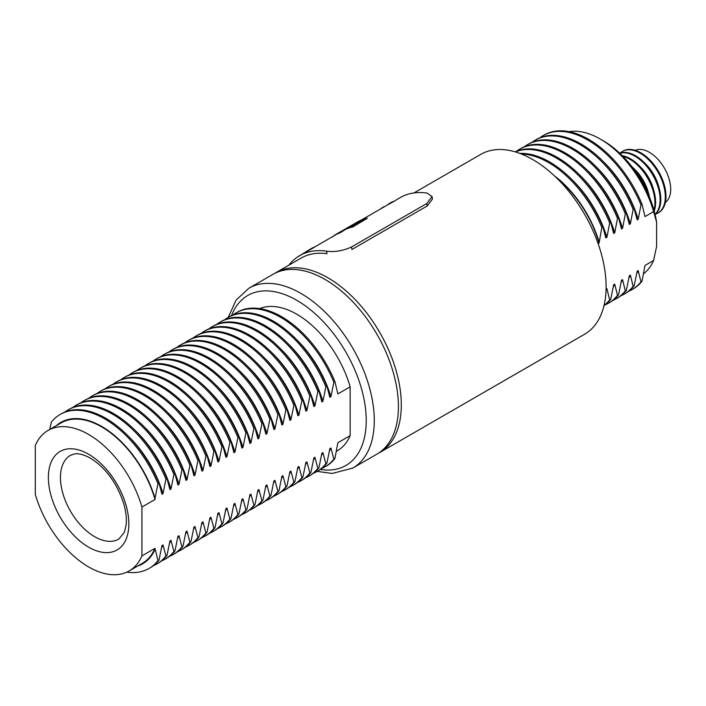 <?xml version="1.0" encoding="UTF-8"?>
<svg xmlns="http://www.w3.org/2000/svg" width="706" height="706" viewBox="0 0 706 706"><rect width="100%" height="100%" fill="white"/><g stroke="black" fill="none" stroke-linecap="round" stroke-linejoin="round"><path stroke-width="1.06" d="M655.547 214.103A35.565 20.536 -120 0 0 657.939 213.053L658.627 212.656A35.565 20.536 -120 0 0 665.996 196.374A35.565 20.536 -120 0 0 650.464 160.589A35.565 20.536 -120 0 0 623.063 151.058L622.383 151.455A35.565 20.536 -120 0 0 620.265 153.008M657.939 213.053A35.565 20.536 -120 0 0 665.308 196.771A35.565 20.536 -120 0 0 649.785 160.986A35.565 20.536 -120 0 0 622.383 151.455M655.097 214.5A35.565 20.536 -120 0 0 660.798 199.374A35.565 20.536 -120 0 0 646.405 164.816A35.565 20.536 -120 0 0 619.709 153.193M655.053 214.315A35.565 20.536 -120 0 0 660.119 199.772A35.565 20.536 -120 0 0 646.193 165.742A35.565 20.536 -120 0 0 619.842 153.326M654.224 211.068A35.565 20.536 -120 0 0 655.609 202.375A35.565 20.536 -120 0 0 622.233 155.664M653.968 210.141A35.565 20.536 -120 0 0 654.921 202.763A35.565 20.536 -120 0 0 622.913 156.353M665.361 202.472A30.173 17.421 -120 0 0 670.7 189.261A30.173 17.421 -120 0 0 658.142 159.547A30.173 17.421 -120 0 0 635.25 150.316M274.537 273.478A103.844 59.957 60 0 1 275.967 272.613A103.844 59.957 60 0 1 327.884 277.758A103.844 59.957 60 0 1 395.722 369.264A103.844 59.957 60 0 1 379.81 452.475A103.844 59.957 60 0 1 378.345 453.278M413.937 192.95L480.76 154.376A103.844 59.957 60 0 1 532.686 159.512A103.844 59.957 60 0 1 600.524 251.027A103.844 59.957 60 0 1 584.603 334.238L379.81 452.475M539.958 137.741A88.912 51.335 60 0 1 543.214 135.561A88.912 51.335 60 0 1 587.666 139.964A88.912 51.335 60 0 1 640.977 204.864L642.028 204.263L644.975 216.601L653.588 211.632A81.111 46.834 -120 0 0 600.277 139.056A81.111 46.834 -120 0 0 569.177 131.678M532.13 142.259A88.912 51.335 60 0 1 535.386 140.079A88.912 51.335 60 0 1 579.838 144.483A88.912 51.335 60 0 1 633.15 209.382L634.2 208.782L637.156 219.893L638.198 219.284L640.977 204.864M524.302 146.777A88.912 51.335 60 0 1 527.558 144.598A88.912 51.335 60 0 1 572.019 149.001A88.912 51.335 60 0 1 625.331 213.9L626.372 213.3L629.328 224.411L630.379 223.802L633.15 209.382M598.132 243.649L599.067 243.111L601.847 227.456L602.898 226.847L605.845 237.966L606.895 237.357L609.675 222.937L610.725 222.328L613.673 233.448L614.723 232.839L617.503 218.419A88.912 51.335 -120 0 0 564.191 153.52A88.912 51.335 -120 0 0 519.74 149.116A88.912 51.335 -120 0 0 516.474 151.296M609.675 222.937A88.912 51.335 -120 0 0 556.363 158.038A88.912 51.335 -120 0 0 515.398 151.914M601.847 227.456A88.912 51.335 -120 0 0 548.536 162.556A88.912 51.335 -120 0 0 521.381 154.005M600.277 139.056L603.295 140.794A76.848 44.363 60 0 1 656.606 222.178L656.606 246.456L653.588 260.488L644.975 265.456L642.028 281.209L640.977 281.818L638.198 270.601L637.156 271.21L634.2 285.727L633.15 286.336L630.379 275.119L629.328 275.728L626.372 290.245L625.331 290.854L622.551 279.638L621.501 280.247L618.553 294.764L617.503 295.364L614.723 284.156L613.673 284.765L610.725 299.282L609.675 299.882L606.895 288.675L606.083 289.151M656.606 222.178L653.588 211.632M617.503 218.419L618.553 217.819L621.501 228.929L622.551 228.32L625.331 213.9M604.001 305.672A88.912 51.335 -120 0 0 610.725 299.282M604.045 305.469A88.912 51.335 -120 0 0 609.675 299.882M605.13 304.842A88.912 51.335 -120 0 0 608.643 303.112L609.693 302.503A88.912 51.335 -120 0 0 618.553 294.764M608.643 303.112A88.912 51.335 -120 0 0 617.503 295.364M626.372 290.245A88.912 51.335 60 0 1 617.521 297.985L616.47 298.594A88.912 51.335 60 0 1 612.949 300.324M625.331 290.854A88.912 51.335 60 0 1 616.47 298.594M634.2 285.727A88.912 51.335 60 0 1 625.348 293.467L624.298 294.075A88.912 51.335 60 0 1 620.777 295.805M633.15 286.336A88.912 51.335 60 0 1 624.298 294.075M642.028 281.209A88.912 51.335 60 0 1 633.167 288.948L632.126 289.557A88.912 51.335 60 0 1 628.605 291.287M640.977 281.818A88.912 51.335 60 0 1 632.126 289.557M535.386 140.079L536.436 139.479A88.912 51.335 60 0 1 634.2 208.782M543.214 135.561L544.264 134.961A88.912 51.335 60 0 1 642.028 204.263M527.558 144.598L528.609 143.998A88.912 51.335 60 0 1 626.372 213.3M618.553 217.819A88.912 51.335 -120 0 0 520.781 148.516L519.74 149.116M610.725 222.328A88.912 51.335 -120 0 0 515.203 151.861M602.898 226.847A88.912 51.335 -120 0 0 519.863 153.414M599.067 243.111A81.111 46.834 -120 0 0 556.778 178.124M599.067 241.876A81.684 47.161 -120 0 0 554.148 175.617M606.895 237.357A81.684 47.161 -120 0 0 571.886 179.545M614.723 232.839A81.684 47.161 -120 0 0 579.714 175.026M622.551 228.32A81.684 47.161 -120 0 0 587.542 170.508M595.361 165.989A81.684 47.161 60 0 1 630.379 223.802M603.189 161.471A81.684 47.161 60 0 1 638.198 219.284M638.198 270.601A81.684 47.161 60 0 1 636.75 273.46M630.379 275.119A81.684 47.161 60 0 1 628.922 277.979M621.095 282.497A81.684 47.161 -120 0 0 622.551 279.638M613.276 287.015A81.684 47.161 -120 0 0 614.723 284.156M606.039 290.44A81.684 47.161 -120 0 0 606.895 288.675M643.669 273.646A81.111 46.834 -120 0 0 653.588 260.488M647.561 192.703A35.565 20.536 -120 0 0 634.809 170.623M649.555 197.327A35.565 20.536 -120 0 0 631.808 166.581M648.549 193.32A30.737 17.747 -120 0 0 634.773 169.458M653.747 190.32A30.737 17.747 -120 0 0 639.971 166.457M658.936 187.319A30.737 17.747 -120 0 0 645.16 163.457M108.159 386.738L109.209 386.138A88.912 51.335 -120 0 1 206.973 455.432L205.923 456.041A88.912 51.335 -120 0 0 152.611 391.142A88.912 51.335 -120 0 0 108.159 386.738A88.912 51.335 -120 0 0 104.823 388.98M116.155 382.123L117.205 381.514A88.912 51.335 -120 0 1 214.968 450.816L213.918 451.425A88.912 51.335 -120 0 0 160.606 386.526A88.912 51.335 -120 0 0 116.155 382.123A88.912 51.335 -120 0 0 112.819 384.364M124.15 377.507L125.2 376.898A88.912 51.335 -120 0 1 222.964 446.201L221.922 446.81A88.912 51.335 -120 0 0 168.61 381.911A88.912 51.335 -120 0 0 124.15 377.507A88.912 51.335 -120 0 0 120.814 379.749M132.146 372.892L133.196 372.283A88.912 51.335 -120 0 1 230.959 441.585L229.918 442.194A88.912 51.335 -120 0 0 176.606 377.295A88.912 51.335 -120 0 0 132.146 372.892A88.912 51.335 -120 0 0 128.81 375.133M140.141 368.276L141.191 367.667A88.912 51.335 -120 0 1 238.955 436.97L237.913 437.579A88.912 51.335 -120 0 0 184.601 372.68A88.912 51.335 -120 0 0 140.141 368.276A88.912 51.335 -120 0 0 136.805 370.518M148.136 363.661L149.187 363.052A88.912 51.335 -120 0 1 246.95 432.354L245.909 432.954A88.912 51.335 -120 0 0 192.597 368.064A88.912 51.335 -120 0 0 148.136 363.661A88.912 51.335 -120 0 0 144.801 365.902M156.132 359.036L157.182 358.436A88.912 51.335 -120 0 1 254.945 427.739L253.904 428.339A88.912 51.335 -120 0 0 200.592 363.44A88.912 51.335 -120 0 0 156.132 359.036A88.912 51.335 -120 0 0 152.796 361.278M164.136 354.421L165.178 353.821A88.912 51.335 -120 0 1 262.95 423.123L261.9 423.724A88.912 51.335 -120 0 0 208.588 358.825A88.912 51.335 -120 0 0 164.136 354.421A88.912 51.335 -120 0 0 160.791 356.662M172.132 349.805L173.173 349.205A88.912 51.335 -120 0 1 270.945 418.508L269.895 419.108A88.912 51.335 -120 0 0 216.583 354.209A88.912 51.335 -120 0 0 172.132 349.805A88.912 51.335 -120 0 0 168.787 352.047M180.127 345.19L181.168 344.59A88.912 51.335 -120 0 1 278.941 413.884L277.89 414.493A88.912 51.335 -120 0 0 224.579 349.594A88.912 51.335 -120 0 0 180.127 345.19A88.912 51.335 -120 0 0 176.782 347.431M188.123 340.574L189.164 339.965A88.912 51.335 -120 0 1 286.936 409.268L285.886 409.877A88.912 51.335 -120 0 0 232.574 344.978A88.912 51.335 -120 0 0 188.123 340.574A88.912 51.335 -120 0 0 184.778 342.816M196.118 335.959L197.168 335.35A88.912 51.335 -120 0 1 294.931 404.653L293.881 405.262A88.912 51.335 -120 0 0 240.57 340.363A88.912 51.335 -120 0 0 196.118 335.959A88.912 51.335 -120 0 0 192.782 338.2M204.113 331.343L205.164 330.735A88.912 51.335 -120 0 1 302.927 400.037L301.877 400.646A88.912 51.335 -120 0 0 248.565 335.747A88.912 51.335 -120 0 0 204.113 331.343A88.912 51.335 -120 0 0 200.778 333.585M212.109 326.728L213.159 326.119A88.912 51.335 -120 0 1 310.922 395.422L309.872 396.031A88.912 51.335 -120 0 0 256.56 331.132A88.912 51.335 -120 0 0 212.109 326.728A88.912 51.335 -120 0 0 208.773 328.97M220.104 322.112L221.154 321.504A88.912 51.335 -120 0 1 318.918 390.806L317.868 391.406A88.912 51.335 -120 0 0 264.556 326.516A88.912 51.335 -120 0 0 220.104 322.112A88.912 51.335 -120 0 0 216.768 324.354M228.1 317.488L229.15 316.888A88.912 51.335 -120 0 1 326.913 386.191L325.863 386.791A88.912 51.335 -120 0 0 272.551 321.892A88.912 51.335 -120 0 0 228.1 317.488A88.912 51.335 -120 0 0 224.764 319.73M236.095 312.873L237.145 312.273A88.912 51.335 -120 0 1 334.909 381.575L333.859 382.175A88.912 51.335 -120 0 0 280.547 317.276A88.912 51.335 -120 0 0 236.095 312.873A88.912 51.335 -120 0 0 232.759 315.114M248.927 288.216A103.844 59.957 -120 0 1 300.853 293.361A103.844 59.957 -120 0 1 368.691 384.867A103.844 59.957 -120 0 1 352.779 468.087L376.916 454.143A103.844 59.957 -120 0 0 392.836 370.932A103.844 59.957 -120 0 0 324.998 279.426A103.844 59.957 -120 0 0 273.072 274.281L248.927 288.216L236.104 300.085L228.276 317.391M71.103 454.964A48.37 27.922 -120 0 0 70.468 455.317A48.37 27.922 -120 0 0 63.055 494.076A48.37 27.922 -120 0 0 94.648 536.692A48.37 27.922 -120 0 0 118.829 539.093L124.203 532.571L126.047 525.396C126.868 519.016 126.047 511.603 123.585 503.14C116.675 482.701 105.609 467.699 90.377 458.132C83.864 454.611 78.604 453.208 74.607 453.932L70.468 455.317M155.002 499.486A81.111 46.834 -120 0 0 61.131 422.894L48.052 430.439A81.111 46.834 -120 0 1 141.924 507.04L155.002 499.486L155.002 498.26A81.684 47.161 -120 0 0 101.69 426.442A81.684 47.161 -120 0 0 56.321 425.674M60.187 414.44L61.237 413.831A88.912 51.335 -120 0 1 159 483.133L157.95 483.742A88.912 51.335 -120 0 0 104.638 418.843A88.912 51.335 -120 0 0 60.187 414.44A88.912 51.335 -120 0 0 51.326 422.179L49.747 429.469M68.182 409.824L69.232 409.215A88.912 51.335 -120 0 1 166.995 478.518L165.945 479.127A88.912 51.335 -120 0 0 112.633 414.228A88.912 51.335 -120 0 0 68.182 409.824A88.912 51.335 -120 0 0 64.846 412.066M76.177 405.209L77.228 404.6A88.912 51.335 -120 0 1 174.991 473.902L173.941 474.503A88.912 51.335 -120 0 0 120.629 409.604A88.912 51.335 -120 0 0 76.177 405.209A88.912 51.335 -120 0 0 72.842 407.441M84.173 400.584L85.223 399.984A88.912 51.335 -120 0 1 182.986 469.287L181.936 469.887A88.912 51.335 -120 0 0 128.624 404.988A88.912 51.335 -120 0 0 84.173 400.584A88.912 51.335 -120 0 0 80.837 402.826M92.168 395.969L93.218 395.369A88.912 51.335 -120 0 1 190.982 464.672L189.932 465.272A88.912 51.335 -120 0 0 136.62 400.373A88.912 51.335 -120 0 0 92.168 395.969A88.912 51.335 -120 0 0 88.832 398.21M100.164 391.353L101.214 390.753A88.912 51.335 -120 0 1 198.977 460.056L197.927 460.656A88.912 51.335 -120 0 0 144.615 395.757A88.912 51.335 -120 0 0 100.164 391.353A88.912 51.335 -120 0 0 96.828 393.595M48.052 430.439A81.111 46.834 -120 0 0 35.3 445.477L35.3 494.332A81.111 46.834 -120 0 0 88.612 566.918A81.111 46.834 -120 0 0 129.172 570.933A81.111 46.834 -120 0 0 141.924 555.896L155.002 548.341L157.95 560.688L159 560.087A88.912 51.335 -120 0 1 150.14 567.827L149.09 568.436A88.912 51.335 -120 0 0 157.95 560.688M198.977 460.056L201.925 471.167L202.975 470.558A81.684 47.161 -120 0 0 167.975 412.754M185.466 547.124A88.912 51.335 -120 0 0 189.076 545.35L190.117 544.741A88.912 51.335 -120 0 0 198.977 537.001L197.927 537.61L194.98 526.491L193.929 527.1L190.982 541.617L189.932 542.226L186.984 531.115L185.934 531.715L182.986 546.232L181.936 546.841L178.989 535.73L177.938 536.331L174.991 550.848L173.941 551.457L170.993 540.346L169.943 540.946L166.995 555.463L165.945 556.072L162.998 544.961L161.948 545.562L159 560.087M189.076 545.35A88.912 51.335 -120 0 0 197.927 537.61M193.532 529.35A81.684 47.161 -120 0 0 194.98 526.491M190.982 464.672L193.929 475.782L194.98 475.173A81.684 47.161 -120 0 0 159.98 417.378M177.462 551.739A88.912 51.335 -120 0 0 181.08 549.965L182.122 549.365A88.912 51.335 -120 0 0 190.982 541.617M181.08 549.965A88.912 51.335 -120 0 0 189.932 542.226M185.537 533.965A81.684 47.161 -120 0 0 186.984 531.115M182.986 469.287L185.934 480.398L186.984 479.789A81.684 47.161 -120 0 0 151.984 421.994M169.466 556.354A88.912 51.335 -120 0 0 173.076 554.581L174.126 553.981A88.912 51.335 -120 0 0 182.986 546.232M173.076 554.581A88.912 51.335 -120 0 0 181.936 546.841M177.541 538.59A81.684 47.161 -120 0 0 178.989 535.73M174.991 473.902L177.938 485.013L178.989 484.404A81.684 47.161 -120 0 0 143.989 426.609M161.471 560.97A88.912 51.335 -120 0 0 165.08 559.196L166.131 558.596A88.912 51.335 -120 0 0 174.991 550.848M165.08 559.196A88.912 51.335 -120 0 0 173.941 551.457M169.546 543.205A81.684 47.161 -120 0 0 170.993 540.346M166.995 478.518L169.943 489.629L170.993 489.029A81.684 47.161 -120 0 0 135.993 431.225M153.476 565.585A88.912 51.335 -120 0 0 157.085 563.812L158.135 563.212A88.912 51.335 -120 0 0 166.995 555.463M157.085 563.812A88.912 51.335 -120 0 0 165.945 556.072M161.55 547.821A81.684 47.161 -120 0 0 162.998 544.961M159 483.133L161.948 494.244L162.998 493.644A81.684 47.161 -120 0 0 127.998 435.84M126.78 572.16A88.912 51.335 -120 0 0 149.09 568.436M137.432 566.159A81.684 47.161 -120 0 0 155.002 549.577M129.172 570.933L142.241 563.388A81.111 46.834 -120 0 0 155.002 548.341M336.497 451.231L337.389 450.719A81.111 46.834 -120 0 0 350.141 435.681L337.856 442.768L334.909 458.521L333.859 459.129L330.911 448.019L329.861 448.619L326.913 463.136L325.863 463.745L322.916 452.634L321.865 453.234L318.918 467.751L317.868 468.36L314.92 457.25L313.87 457.85L310.922 472.367L309.872 472.976L306.925 461.865L305.875 462.465L302.927 476.991L301.877 477.591L298.929 466.481L297.879 467.09L294.931 481.607L293.881 482.207L290.934 471.096L289.884 471.705L286.936 486.222L285.886 486.822L282.938 475.712L281.888 476.321L278.941 490.838L277.89 491.438L274.943 480.327L273.893 480.936L270.945 495.453L269.895 496.062L266.947 484.943L265.897 485.552L262.95 500.069L261.9 500.678L258.952 489.567L257.902 490.167L254.945 504.684L253.904 505.293L250.948 494.182L249.906 494.782L246.95 509.3L245.909 509.908L242.952 498.798L241.911 499.398L238.955 513.915L237.913 514.524L234.957 503.413L233.915 504.013L230.959 518.539L229.918 519.139L226.961 508.029L225.92 508.638L222.964 523.155L221.922 523.755L218.966 512.644L217.916 513.253L214.968 527.77L213.918 528.37L210.97 517.26L209.92 517.869L206.973 532.386L205.923 532.986L202.975 521.875L201.925 522.484L198.977 537.001M334.909 381.575L337.856 393.922L350.141 386.826L350.141 435.681M321.398 468.643A88.912 51.335 -120 0 0 325.007 466.869L326.048 466.269A88.912 51.335 -120 0 0 334.909 458.521M325.007 466.869A88.912 51.335 -120 0 0 333.859 459.129M329.464 450.869A81.684 47.161 -120 0 0 330.911 448.019M326.913 386.191L329.861 397.301L330.911 396.693A81.684 47.161 -120 0 0 295.911 338.898M313.393 473.258A88.912 51.335 -120 0 0 317.012 471.484L318.053 470.884A88.912 51.335 -120 0 0 326.913 463.136M317.012 471.484A88.912 51.335 -120 0 0 325.863 463.745M321.468 455.494A81.684 47.161 -120 0 0 322.916 452.634M318.918 390.806L321.865 401.917L322.916 401.308A81.684 47.161 -120 0 0 287.916 343.513M305.398 477.874A88.912 51.335 -120 0 0 309.007 476.1L310.058 475.5A88.912 51.335 -120 0 0 318.918 467.751M309.007 476.1A88.912 51.335 -120 0 0 317.868 468.36M313.473 460.109A81.684 47.161 -120 0 0 314.92 457.25M310.922 395.422L313.87 406.532L314.92 405.932A81.684 47.161 -120 0 0 279.92 348.129M297.402 482.489A88.912 51.335 -120 0 0 301.012 480.715L302.062 480.115A88.912 51.335 -120 0 0 310.922 472.367M301.012 480.715A88.912 51.335 -120 0 0 309.872 472.976M305.477 464.724A81.684 47.161 -120 0 0 306.925 461.865M302.927 400.037L305.875 411.148L306.925 410.548A81.684 47.161 -120 0 0 271.925 352.744M289.407 487.105A88.912 51.335 -120 0 0 293.016 485.34L294.067 484.731A88.912 51.335 -120 0 0 302.927 476.991M293.016 485.34A88.912 51.335 -120 0 0 301.877 477.591M297.482 469.34A81.684 47.161 -120 0 0 298.929 466.481M294.931 404.653L297.879 415.763L298.929 415.163A81.684 47.161 -120 0 0 263.929 357.36M281.412 491.72A88.912 51.335 -120 0 0 285.021 489.955L286.071 489.346A88.912 51.335 -120 0 0 294.931 481.607M285.021 489.955A88.912 51.335 -120 0 0 293.881 482.207M289.486 473.955A81.684 47.161 -120 0 0 290.934 471.096M286.936 409.268L289.884 420.379L290.934 419.779A81.684 47.161 -120 0 0 255.934 361.975M273.416 496.336A88.912 51.335 -120 0 0 277.026 494.571L278.076 493.962A88.912 51.335 -120 0 0 286.936 486.222M277.026 494.571A88.912 51.335 -120 0 0 285.886 486.822M281.482 478.571A81.684 47.161 -120 0 0 282.938 475.712M278.941 413.884L281.888 425.003L282.938 424.394A81.684 47.161 -120 0 0 247.938 366.59M265.421 500.951A88.912 51.335 -120 0 0 269.03 499.186L270.08 498.577A88.912 51.335 -120 0 0 278.941 490.838M269.03 499.186A88.912 51.335 -120 0 0 277.89 491.438M273.487 483.186A81.684 47.161 -120 0 0 274.943 480.327M270.945 418.508L273.893 429.619L274.943 429.01A81.684 47.161 -120 0 0 239.943 371.206M257.425 505.575A88.912 51.335 -120 0 0 261.035 503.802L262.085 503.193A88.912 51.335 -120 0 0 270.945 495.453M261.035 503.802A88.912 51.335 -120 0 0 269.895 496.062M265.491 487.802A81.684 47.161 -120 0 0 266.947 484.943M262.95 423.123L265.897 434.234L266.947 433.625A81.684 47.161 -120 0 0 231.939 375.83M249.43 510.191A88.912 51.335 -120 0 0 253.039 508.417L254.089 507.817A88.912 51.335 -120 0 0 262.95 500.069M253.039 508.417A88.912 51.335 -120 0 0 261.9 500.678M257.496 492.417A81.684 47.161 -120 0 0 258.952 489.567M254.945 427.739L257.902 438.85L258.952 438.241A81.684 47.161 -120 0 0 223.943 380.446M241.434 514.806A88.912 51.335 -120 0 0 245.044 513.033L246.094 512.432A88.912 51.335 -120 0 0 254.945 504.684M245.044 513.033A88.912 51.335 -120 0 0 253.904 505.293M249.5 497.042A81.684 47.161 -120 0 0 250.948 494.182M246.95 432.354L249.906 443.465L250.948 442.856A81.684 47.161 -120 0 0 215.948 385.061M233.439 519.422A88.912 51.335 -120 0 0 237.048 517.648L238.099 517.048A88.912 51.335 -120 0 0 246.95 509.3M237.048 517.648A88.912 51.335 -120 0 0 245.909 509.908M241.505 501.657A81.684 47.161 -120 0 0 242.952 498.798M238.955 436.97L241.911 448.081L242.952 447.48A81.684 47.161 -120 0 0 207.952 389.677M225.443 524.037A88.912 51.335 -120 0 0 229.053 522.263L230.103 521.663A88.912 51.335 -120 0 0 238.955 513.915M229.053 522.263A88.912 51.335 -120 0 0 237.913 514.524M233.51 506.273A81.684 47.161 -120 0 0 234.957 503.413M230.959 441.585L233.915 452.696L234.957 452.096A81.684 47.161 -120 0 0 199.957 394.292M217.448 528.653A88.912 51.335 -120 0 0 221.057 526.888L222.108 526.279A88.912 51.335 -120 0 0 230.959 518.539M221.057 526.888A88.912 51.335 -120 0 0 229.918 519.139M225.514 510.888A81.684 47.161 -120 0 0 226.961 508.029M222.964 446.201L225.92 457.312L226.961 456.711A81.684 47.161 -120 0 0 191.961 398.908M209.453 533.268A88.912 51.335 -120 0 0 213.062 531.503L214.112 530.894A88.912 51.335 -120 0 0 222.964 523.155M213.062 531.503A88.912 51.335 -120 0 0 221.922 523.755M217.519 515.504A81.684 47.161 -120 0 0 218.966 512.644M214.968 450.816L217.916 461.927L218.966 461.327A81.684 47.161 -120 0 0 183.966 403.523M201.457 537.884A88.912 51.335 -120 0 0 205.067 536.119L206.108 535.51A88.912 51.335 -120 0 0 214.968 527.77M205.067 536.119A88.912 51.335 -120 0 0 213.918 528.37M209.523 520.119A81.684 47.161 -120 0 0 210.97 517.26M206.973 455.432L209.92 466.551L210.97 465.942A81.684 47.161 -120 0 0 175.97 408.139M193.462 542.499A88.912 51.335 -120 0 0 197.071 540.734L198.112 540.125A88.912 51.335 -120 0 0 206.973 532.386M197.071 540.734A88.912 51.335 -120 0 0 205.923 532.986M201.528 524.735A81.684 47.161 -120 0 0 202.975 521.875M194.98 475.173L197.927 460.656M186.984 479.789L189.932 465.272M178.989 484.404L181.936 469.887M170.993 489.029L173.941 474.503M162.998 493.644L165.945 479.127M155.002 498.26L157.95 483.742M141.924 507.04L141.924 555.896M350.141 386.826A81.111 46.834 -120 0 0 259.667 308.575M330.911 396.693L333.859 382.175M322.916 401.308L325.863 386.791M314.92 405.932L317.868 391.406M306.925 410.548L309.872 396.031M298.929 415.163L301.877 400.646M290.934 419.779L293.881 405.262M282.938 424.394L285.886 409.877M274.943 429.01L277.89 414.493M266.947 433.625L269.895 419.108M258.952 438.241L261.9 423.724M250.948 442.856L253.904 428.339M242.952 447.48L245.909 432.954M234.957 452.096L237.913 437.579M226.961 456.711L229.918 442.194M218.966 461.327L221.922 446.81M210.97 465.942L213.918 451.425M202.975 470.558L205.923 456.041M384.002 206.955L388.371 204.431A106.694 61.598 60 0 1 388.618 204.29A106.694 61.598 60 0 1 391.203 202.931L400.276 197.556A106.694 61.598 -120 0 1 427.209 193.1L432.081 196.577L426.777 203.531L351.544 246.968L351.915 249.465L427.156 206.028L426.777 203.531M275.967 272.613L301.109 258.096A103.844 59.957 -120 0 1 327.002 253.71L326.622 251.177A106.694 61.598 -120 0 0 299.688 255.625L313.932 247.541L307.101 251.018L311.205 248.653A106.977 61.766 60 0 1 313.799 247.294M332.755 236.845L334.759 235.054L340.645 232.539L345.313 229.512L340.645 232.539M350.908 226.608L362.178 219.778L350.908 226.608A106.694 61.598 60 0 0 348.093 227.809M344.828 229.697A106.694 61.598 60 0 1 352.735 226.997L367.332 218.242A106.977 61.766 60 0 0 363.908 219.169L350.335 227.005A106.977 61.766 60 0 0 344.06 229.697L342.913 230.359A106.977 61.766 60 0 1 352.621 226.741L367.332 218.242M299.688 255.625A106.694 61.598 -120 0 0 288.869 265.156M326.622 251.177C334.688 252.271 342.992 250.868 351.544 246.968M432.081 196.577L432.46 199.074L427.156 206.028M340.513 232.283L334.759 235.054L340.018 232.018A106.977 61.766 60 0 1 345.313 229.512M342.313 230.8L342.948 230.412M344.387 229.521L344.696 229.326A106.977 61.766 60 0 1 345.472 228.868A106.977 61.766 60 0 1 350.776 226.361M345.472 228.868L350.088 226.202A106.977 61.766 60 0 1 351.244 225.558L358.039 221.64A106.977 61.766 60 0 1 362.178 219.778M315.467 246.518L311.452 248.512M299.159 256.146L307.101 251.018M380.349 209.064A106.977 61.766 60 0 1 383.861 206.708M391.203 202.931L394.751 200.954M388.229 204.184A106.977 61.766 60 0 1 388.476 204.043A106.977 61.766 60 0 1 391.071 202.684M320.303 469.446A98.152 56.674 -120 0 0 365.205 406.197A98.152 56.674 -120 0 0 296.829 300.332A98.152 56.674 -120 0 0 231.515 315.661M88.612 547.15A56.904 32.855 -120 0 0 128.845 523.914A56.904 32.855 -120 0 0 88.612 454.232A56.904 32.855 -120 0 0 48.379 477.459A56.904 32.855 -120 0 0 88.612 547.15M352.779 468.087L332.182 473.444L317.179 471.387M313.879 247.435L335.368 235.027M360.916 220.281L388.618 204.29M388.476 204.043L392.58 201.669"/></g></svg>
